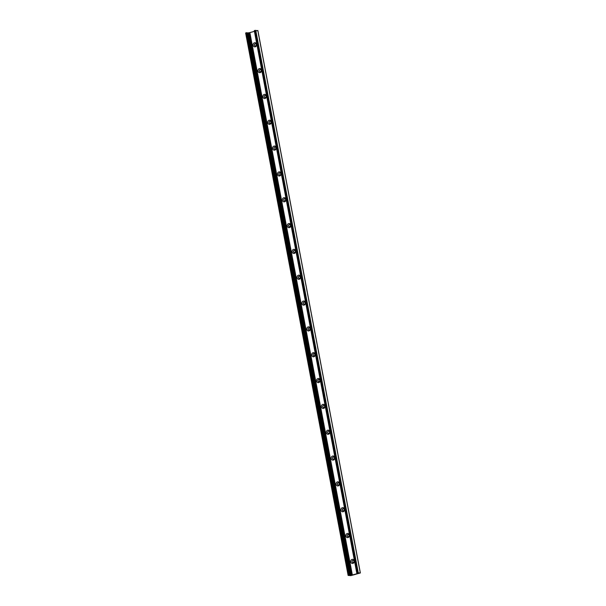 <?xml version="1.0" encoding="UTF-8"?>
<svg xmlns="http://www.w3.org/2000/svg" width="606" height="606" viewBox="0 0 606 606"><rect width="100%" height="100%" fill="white"/><g stroke="black" fill="none" stroke-linecap="round" stroke-linejoin="round"><path stroke-width="0.45" stroke-dasharray="3.03 2.27" d="M255.285 45.935A1.098 0.97 -83.5 0 0 256.421 44.776A1.098 0.97 -83.5 0 0 255.535 43.753M260.163 71.766A1.098 0.97 -83.5 0 0 261.3 70.607A1.098 0.97 -83.5 0 0 260.413 69.584M265.042 97.596A1.098 0.97 -83.5 0 0 266.178 96.43A1.098 0.97 -83.5 0 0 265.292 95.415M269.928 123.419A1.098 0.97 -83.5 0 0 271.056 122.26A1.098 0.97 -83.5 0 0 270.178 121.245M274.806 149.25A1.098 0.97 -83.5 0 0 275.942 148.091A1.098 0.97 -83.5 0 0 275.056 147.069M279.684 175.081A1.098 0.97 -83.5 0 0 280.82 173.922A1.098 0.97 -83.5 0 0 279.934 172.899M284.562 200.912A1.098 0.97 -83.5 0 0 285.699 199.753A1.098 0.97 -83.5 0 0 284.812 198.73M289.448 226.742A1.098 0.97 -83.5 0 0 290.585 225.576A1.098 0.97 -83.5 0 0 289.698 224.561M294.327 252.566A1.098 0.97 -83.5 0 0 295.463 251.407A1.098 0.97 -83.5 0 0 294.577 250.392M299.205 278.396A1.098 0.97 -83.5 0 0 300.341 277.237A1.098 0.97 -83.5 0 0 299.455 276.215M304.091 304.227A1.098 0.97 -83.5 0 0 305.219 303.068A1.098 0.97 -83.5 0 0 304.341 302.046M308.969 330.058A1.098 0.97 -83.5 0 0 310.105 328.899A1.098 0.97 -83.5 0 0 309.219 327.876M313.847 355.889A1.098 0.97 -83.5 0 0 314.984 354.722A1.098 0.97 -83.5 0 0 314.097 353.707M318.726 381.712A1.098 0.97 -83.5 0 0 319.862 380.553A1.098 0.97 -83.5 0 0 318.976 379.538M323.612 407.543A1.098 0.97 -83.5 0 0 324.748 406.384A1.098 0.97 -83.5 0 0 323.862 405.361M328.49 433.373A1.098 0.97 -83.5 0 0 329.626 432.214A1.098 0.97 -83.5 0 0 328.74 431.192M333.368 459.204A1.098 0.97 -83.5 0 0 334.504 458.045A1.098 0.97 -83.5 0 0 333.618 457.022M338.254 485.035A1.098 0.97 -83.5 0 0 339.383 483.868A1.098 0.97 -83.5 0 0 338.504 482.853M343.132 510.858A1.098 0.97 -83.5 0 0 344.269 509.699A1.098 0.97 -83.5 0 0 343.382 508.684M348.011 536.689A1.098 0.97 -83.5 0 0 349.147 535.53A1.098 0.97 -83.5 0 0 348.261 534.507M352.889 562.519A1.098 0.97 -83.5 0 0 354.025 561.361A1.098 0.97 -83.5 0 0 353.139 560.338M356.949 573.041L254.459 30.626L255.959 30.845L254.414 31.338M348.2 575.465L245.71 33.05L248.362 33.209L257.838 30.595M357.623 572.973L255.134 30.558M358.07 572.988L255.588 30.611L358.078 573.003M357.949 572.958L255.505 30.755L357.949 572.958M358.032 573.193L255.543 30.777M358.366 573.231L255.876 30.815M358.063 573.193L255.618 31.012M349.276 575.253L246.786 32.845M350.276 575.7L247.786 33.285M350.851 575.624L248.362 33.209M360.146 573.079L257.656 30.664M358.449 573.261L255.959 30.845M349.276 575.276L246.786 32.86"/><path stroke-width="0.91" d="M255.535 43.753A1.098 0.97 -83.5 0 0 255.285 45.935M255.164 43.776A1.098 0.97 -83.5 0 0 255.24 45.935A1.098 0.97 -83.5 0 0 255.49 43.746A1.098 0.97 -83.5 0 0 255.164 43.776M254.52 42.768A2.083 1.833 96.5 0 1 256.641 45.374A2.083 1.833 96.5 0 1 253.535 46.223A2.083 1.833 96.5 0 1 254.52 42.768M260.413 69.584A1.098 0.97 -83.5 0 0 260.163 71.766M260.042 69.607A1.098 0.97 -83.5 0 0 260.118 71.758A1.098 0.97 -83.5 0 0 260.368 69.576A1.098 0.97 -83.5 0 0 260.042 69.607M259.398 68.599A2.083 1.833 96.5 0 1 261.527 71.197A2.083 1.833 96.5 0 1 258.421 72.053A2.083 1.833 96.5 0 1 259.398 68.599M265.292 95.415A1.098 0.97 -83.5 0 0 265.042 97.596M264.92 95.43A1.098 0.97 -83.5 0 0 265.004 97.589A1.098 0.97 -83.5 0 0 265.254 95.407A1.098 0.97 -83.5 0 0 264.92 95.43M264.277 94.43A2.083 1.833 96.5 0 1 266.405 97.028A2.083 1.833 96.5 0 1 263.299 97.877A2.083 1.833 96.5 0 1 264.277 94.43M270.178 121.245A1.098 0.97 -83.5 0 0 269.928 123.419M269.806 121.261A1.098 0.97 -83.5 0 0 269.882 123.419A1.098 0.97 -83.5 0 0 270.132 121.238A1.098 0.97 -83.5 0 0 269.806 121.261M269.162 120.253A2.083 1.833 96.5 0 1 271.283 122.859A2.083 1.833 96.5 0 1 268.178 123.707A2.083 1.833 96.5 0 1 269.162 120.253M275.056 147.069A1.098 0.97 -83.5 0 0 274.806 149.25M274.685 147.091A1.098 0.97 -83.5 0 0 274.76 149.25A1.098 0.97 -83.5 0 0 275.01 147.069A1.098 0.97 -83.5 0 0 274.685 147.091M274.041 146.084A2.083 1.833 96.5 0 1 276.169 148.69A2.083 1.833 96.5 0 1 273.064 149.538A2.083 1.833 96.5 0 1 274.041 146.084M279.934 172.899A1.098 0.97 -83.5 0 0 279.684 175.081M279.563 172.922A1.098 0.97 -83.5 0 0 279.639 175.081A1.098 0.97 -83.5 0 0 279.889 172.892A1.098 0.97 -83.5 0 0 279.563 172.922M278.919 171.915A2.083 1.833 96.5 0 1 281.048 174.52A2.083 1.833 96.5 0 1 277.942 175.369A2.083 1.833 96.5 0 1 278.919 171.915M284.812 198.73A1.098 0.97 -83.5 0 0 284.562 200.912M284.449 198.753A1.098 0.97 -83.5 0 0 284.525 200.904A1.098 0.97 -83.5 0 0 284.775 198.723A1.098 0.97 -83.5 0 0 284.449 198.753M283.805 197.745A2.083 1.833 96.5 0 1 285.926 200.344A2.083 1.833 96.5 0 1 282.82 201.2A2.083 1.833 96.5 0 1 283.805 197.745M289.698 224.561A1.098 0.97 -83.5 0 0 289.448 226.742M289.327 224.576A1.098 0.97 -83.5 0 0 289.403 226.735A1.098 0.97 -83.5 0 0 289.653 224.553A1.098 0.97 -83.5 0 0 289.327 224.576M288.683 223.576A2.083 1.833 96.5 0 1 290.804 226.174A2.083 1.833 96.5 0 1 287.698 227.023A2.083 1.833 96.5 0 1 288.683 223.576M294.577 250.392A1.098 0.97 -83.5 0 0 294.327 252.566M294.205 250.407A1.098 0.97 -83.5 0 0 294.281 252.566A1.098 0.97 -83.5 0 0 294.531 250.384A1.098 0.97 -83.5 0 0 294.205 250.407M293.562 249.399A2.083 1.833 96.5 0 1 295.69 252.005A2.083 1.833 96.5 0 1 292.584 252.853A2.083 1.833 96.5 0 1 293.562 249.399M299.455 276.215A1.098 0.97 -83.5 0 0 299.205 278.396M299.084 276.238A1.098 0.97 -83.5 0 0 299.167 278.396A1.098 0.97 -83.5 0 0 299.417 276.215A1.098 0.97 -83.5 0 0 299.084 276.238M298.447 275.23A2.083 1.833 96.5 0 1 300.568 277.836A2.083 1.833 96.5 0 1 297.463 278.684A2.083 1.833 96.5 0 1 298.447 275.23M304.341 302.046A1.098 0.97 -83.5 0 0 304.091 304.227M303.97 302.068A1.098 0.97 -83.5 0 0 304.045 304.227A1.098 0.97 -83.5 0 0 304.295 302.038A1.098 0.97 -83.5 0 0 303.97 302.068M303.326 301.061A2.083 1.833 96.5 0 1 305.447 303.667A2.083 1.833 96.5 0 1 302.341 304.515A2.083 1.833 96.5 0 1 303.326 301.061M309.219 327.876A1.098 0.97 -83.5 0 0 308.969 330.058M308.848 327.899A1.098 0.97 -83.5 0 0 308.924 330.05A1.098 0.97 -83.5 0 0 309.174 327.869A1.098 0.97 -83.5 0 0 308.848 327.899M308.204 326.892A2.083 1.833 96.5 0 1 310.333 329.49A2.083 1.833 96.5 0 1 307.227 330.346A2.083 1.833 96.5 0 1 308.204 326.892M314.097 353.707A1.098 0.97 -83.5 0 0 313.847 355.889M313.726 353.722A1.098 0.97 -83.5 0 0 313.802 355.881A1.098 0.97 -83.5 0 0 314.052 353.699A1.098 0.97 -83.5 0 0 313.726 353.722M313.082 352.722A2.083 1.833 96.5 0 1 315.211 355.321A2.083 1.833 96.5 0 1 312.105 356.169A2.083 1.833 96.5 0 1 313.082 352.722M318.976 379.538A1.098 0.97 -83.5 0 0 318.726 381.712M318.612 379.553A1.098 0.97 -83.5 0 0 318.688 381.712A1.098 0.97 -83.5 0 0 318.938 379.53A1.098 0.97 -83.5 0 0 318.612 379.553M317.968 378.545A2.083 1.833 96.5 0 1 320.089 381.151A2.083 1.833 96.5 0 1 316.983 382A2.083 1.833 96.5 0 1 317.968 378.545M323.862 405.361A1.098 0.97 -83.5 0 0 323.612 407.543M323.49 405.384A1.098 0.97 -83.5 0 0 323.566 407.543A1.098 0.97 -83.5 0 0 323.816 405.361A1.098 0.97 -83.5 0 0 323.49 405.384M322.846 404.376A2.083 1.833 96.5 0 1 324.967 406.982A2.083 1.833 96.5 0 1 321.862 407.83A2.083 1.833 96.5 0 1 322.846 404.376M328.74 431.192A1.098 0.97 -83.5 0 0 328.49 433.373M328.369 431.214A1.098 0.97 -83.5 0 0 328.444 433.373A1.098 0.97 -83.5 0 0 328.694 431.184A1.098 0.97 -83.5 0 0 328.369 431.214M327.725 430.207A2.083 1.833 96.5 0 1 329.853 432.813A2.083 1.833 96.5 0 1 326.748 433.661A2.083 1.833 96.5 0 1 327.725 430.207M333.618 457.022A1.098 0.97 -83.5 0 0 333.368 459.204M333.247 457.045A1.098 0.97 -83.5 0 0 333.33 459.197A1.098 0.97 -83.5 0 0 333.58 457.015A1.098 0.97 -83.5 0 0 333.247 457.045M332.611 456.038A2.083 1.833 96.5 0 1 334.732 458.636A2.083 1.833 96.5 0 1 331.626 459.492A2.083 1.833 96.5 0 1 332.611 456.038M338.504 482.853A1.098 0.97 -83.5 0 0 338.254 485.035M338.133 482.868A1.098 0.97 -83.5 0 0 338.209 485.027A1.098 0.97 -83.5 0 0 338.459 482.846A1.098 0.97 -83.5 0 0 338.133 482.868M337.489 481.868A2.083 1.833 96.5 0 1 339.61 484.467A2.083 1.833 96.5 0 1 336.504 485.315A2.083 1.833 96.5 0 1 337.489 481.868M343.382 508.684A1.098 0.97 -83.5 0 0 343.132 510.858M343.011 508.699A1.098 0.97 -83.5 0 0 343.087 510.858A1.098 0.97 -83.5 0 0 343.337 508.676A1.098 0.97 -83.5 0 0 343.011 508.699M342.367 507.692A2.083 1.833 96.5 0 1 344.496 510.297A2.083 1.833 96.5 0 1 341.39 511.146A2.083 1.833 96.5 0 1 342.367 507.692M348.261 534.507A1.098 0.97 -83.5 0 0 348.011 536.689M347.889 534.53A1.098 0.97 -83.5 0 0 347.965 536.689A1.098 0.97 -83.5 0 0 348.215 534.507A1.098 0.97 -83.5 0 0 347.889 534.53M347.246 533.522A2.083 1.833 96.5 0 1 349.374 536.128A2.083 1.833 96.5 0 1 346.268 536.977A2.083 1.833 96.5 0 1 347.246 533.522M353.139 560.338A1.098 0.97 -83.5 0 0 352.889 562.519M352.775 560.361A1.098 0.97 -83.5 0 0 352.851 562.512A1.098 0.97 -83.5 0 0 353.101 560.33A1.098 0.97 -83.5 0 0 352.775 560.361M352.131 559.353A2.083 1.833 96.5 0 1 354.252 561.959A2.083 1.833 96.5 0 1 351.147 562.807A2.083 1.833 96.5 0 1 352.131 559.353M257.838 30.595L254.459 30.626M254.414 31.338L249.861 32.588L352.351 574.996L358.108 573.42L356.767 573.026L357.358 572.837L360.365 572.973L350.851 575.624L348.124 575.427L350.904 575.268L248.415 32.86L246.915 32.906M352.351 574.996L249.611 32.656L248.415 32.86M350.904 575.268L352.101 575.064M246.869 32.694L349.367 575.109L246.869 32.694L245.71 33.05M358.244 572.715L255.755 30.3M360.32 572.95L257.83 30.535M357.358 572.837L254.861 30.421M356.934 572.95L254.444 30.535M351.798 575.147L249.301 32.739M350.571 575.23L248.081 32.822M350.427 575.238L247.937 32.822M349.73 575.306L247.24 32.898M348.882 575.155L246.392 32.739M348.458 575.268L245.968 32.853M356.767 573.026L254.278 30.618M348.124 575.427L245.635 33.012M360.365 572.973L257.876 30.558"/></g></svg>

